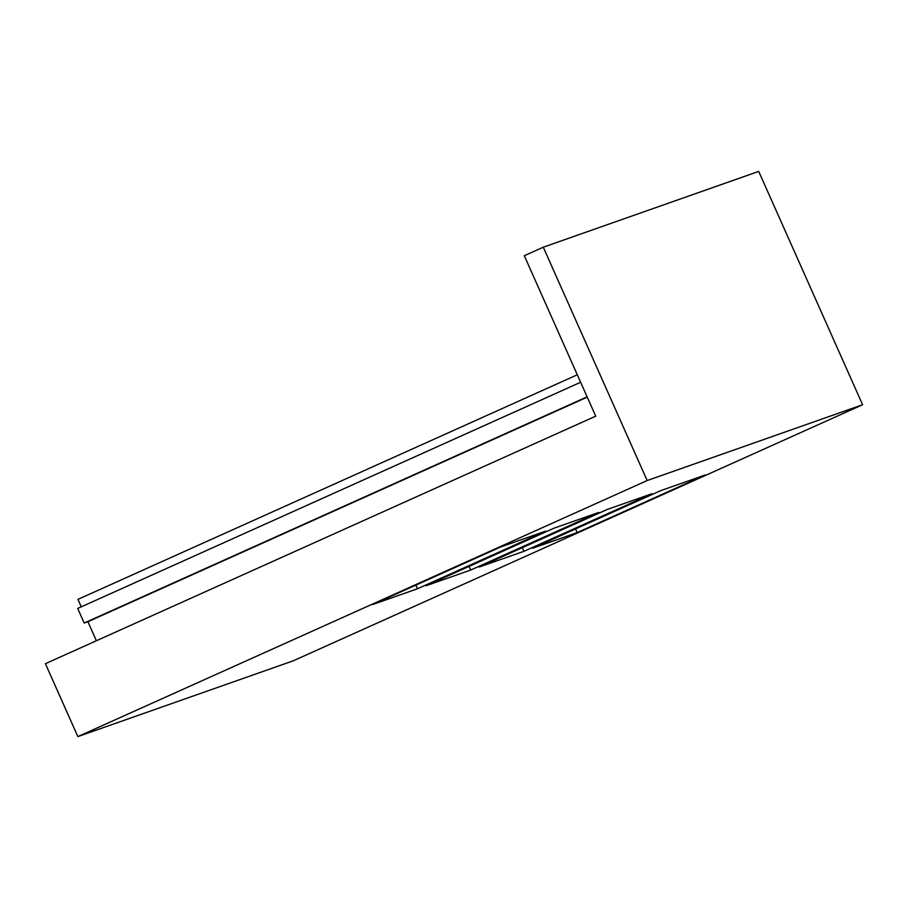 <?xml version="1.0" encoding="UTF-8"?>
<svg xmlns="http://www.w3.org/2000/svg" width="908" height="908" viewBox="0 0 908 908"><rect width="100%" height="100%" fill="white"/><g stroke="black" fill="none" stroke-linecap="round" stroke-linejoin="round"><path stroke-width="1.36" d="M524.302 255.738L595.727 416.159L45.4 663.68L77.861 736.592L293.295 660.797L862.6 404.741L758.713 171.408L543.279 247.203L524.302 255.738M77.861 736.592L647.166 480.548L543.279 247.203M647.166 480.548L862.6 404.741M81.277 606.839L77.952 599.371L577.306 374.777M96.384 640.753L87.906 621.73L84.183 623.036L77.691 608.451L580.632 382.257M84.183 623.036L587.124 396.841M87.906 621.73L587.26 397.148M470.719 570.031L598.815 512.418L554.107 528.15L426.011 585.762L470.719 570.031L469.096 566.388M577.159 532.587L705.255 474.975L660.547 490.706L532.451 548.307L577.159 532.587L575.536 528.933M523.939 551.304L652.035 493.702L607.327 509.422L479.231 567.035L523.939 551.304L522.316 547.66M417.498 588.759L545.595 531.146L500.887 546.877L372.791 604.49L417.498 588.759L415.875 585.115"/></g></svg>
